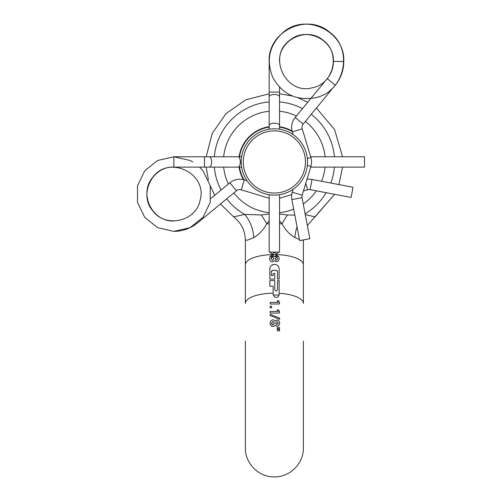 <?xml version="1.0" encoding="UTF-8"?>
<svg xmlns="http://www.w3.org/2000/svg" width="502" height="502" viewBox="0 0 502 502"><rect width="100%" height="100%" fill="white"/><g stroke="black" fill="none" stroke-linecap="round" stroke-linejoin="round"><path stroke-width="0.75" d="M271.544 307.776L270.208 307.776L270.208 306.176L271.544 306.176L271.544 307.776M274.362 326.08L272.931 326.564C271.086 326.25 270.151 325.114 270.132 323.169C270.151 321.23 271.086 320.1 272.931 319.78L274.362 320.27L275.027 321.092L276.916 319.975C278.673 320.27 279.57 321.33 279.62 323.169C279.583 325.001 278.679 326.068 276.916 326.369L275.027 325.258L274.362 326.08M274.362 317.214L270.132 315.545L270.132 314.321L279.62 318.061L279.62 319.285L274.362 317.214M279.143 310.826L279.532 313.079L270.189 313.079L270.189 311.472L278.121 311.472L277.725 310.826M279.143 301.721L279.532 303.98L270.189 303.98L270.189 302.373L278.121 302.373L277.437 300.78M274.77 289.698L274.77 280.599L269.819 280.599L269.819 286.247L273.151 286.247L273.151 294.486L274.362 296.889C277.01 297.981 278.604 297.178 279.143 294.486L279.143 280.599L277.543 280.599L277.543 289.698C276.64 291.474 275.717 291.474 274.77 289.698C275.705 291.474 276.633 291.474 277.543 289.698M279.143 293.3A29.009 10.266 180 0 1 303.371 303.421L303.371 240.157L301.652 240.245M299.468 239.542L294.894 237.571C289.823 234.679 285.525 230.079 281.986 223.785L279.539 220.673M269.812 252.086L272.335 254.2L274.487 252.38L276.514 254.025L278.861 252.086M269.179 220.673L266.738 223.785C263.243 230.035 258.944 234.629 253.83 237.571L247.542 240.119L245.352 240.157C245.12 230.543 241.217 222.788 233.631 216.877L244.719 214.41L261.285 214.969L269.179 213.984M239.103 156.775A35.636 35.636 0 0 1 269.179 126.692M279.539 126.692A35.636 35.636 0 0 1 292.076 131.035M274.512 256.497L272.41 255.185C270.534 255.543 269.605 256.673 269.618 258.574C269.599 260.475 270.528 261.605 272.41 261.969L274.512 260.663L276.401 261.768C278.196 261.435 279.093 260.375 279.099 258.574C279.093 256.792 278.196 255.725 276.401 255.38L274.512 256.497M274.362 264.309C277.311 264.592 278.905 266.142 279.143 268.972L279.143 279.093L277.543 279.093L277.543 271.657L276.225 270.34L272.686 270.34L271.362 271.657L271.362 275.548L273.151 275.548L273.151 273.439L274.77 273.439L274.77 279.093L269.819 279.093L269.819 268.972C270.02 266.261 271.532 264.705 274.362 264.309L271.613 265.294M271.362 271.657L271.726 270.754M272.166 270.446L272.686 270.34M271.601 257.074L270.948 258.574L272.423 256.779L273.91 258.574L272.423 260.381L270.948 258.574M276.941 324.769L278.284 323.169L276.941 321.575L275.604 323.169L276.941 324.769L278.284 323.169L276.941 321.575M272.931 326.564L271.739 326.281M271.638 324.028L272.944 324.976L274.431 323.169L272.944 321.374L271.463 323.169L272.944 324.976M276.401 261.768L274.512 260.663M275.749 259.992L276.426 260.174L275.09 258.574L276.426 256.98L277.763 258.574L276.426 260.174M274.462 256.409L274.462 256.409A23.826 8.434 180 0 0 274.362 256.409A23.826 8.434 180 0 0 270.145 256.541M276.225 270.34L277.173 270.747M279.112 268.413L278.792 267.196M278.66 266.907L277.782 265.677M270.873 303.98L270.189 303.98M278.284 300.78L278.805 301.169M277.512 301.376L277.148 300.78L278.566 300.78L279.532 302.373M270.823 307.776L270.208 307.776M270.208 306.176L270.823 306.176M271.551 313.079L270.189 313.079M277.386 310.274L277.148 309.885L278.566 309.885L278.805 310.274M278.566 309.885L279.532 311.472M278.121 311.472L277.148 309.885L277.832 309.885M277.455 297.178L277.932 296.889M278.39 296.469L279.143 294.486M274.362 315.99L279.62 318.061M276.916 326.369L275.027 325.258M278.346 328.779L277.223 328.779L277.223 327.599L278.422 327.599M277.223 327.599L279.532 327.599L279.532 328.779L277.223 328.779M277.223 330.837L277.223 329.651L279.532 329.651L279.532 330.837L278.196 330.837M277.223 329.651L279.532 329.651M305.272 214.624L315.087 216.877L334.602 194.305L307.343 225.511M279.539 213.984L287.439 214.969L294.818 215.126M243.439 179.672A35.636 35.636 0 0 1 239.103 167.135M269.179 223.785L266.738 223.785A29.009 6.589 58.8 0 0 261.285 214.969M253.83 237.571A29.009 19.848 74.7 0 0 244.719 214.41A60.253 60.253 0 0 1 226.709 198.83M294.894 237.571A29.009 19.848 105.3 0 1 297.052 226.848M279.539 223.785L281.986 223.785A29.009 6.589 121.2 0 1 287.439 214.969M243.282 161.951A31.08 31.08 0 0 0 274.362 193.032A31.08 31.08 0 0 0 305.442 161.951A31.08 31.08 0 0 0 274.362 130.871A31.08 31.08 0 0 0 243.282 161.951M307.513 161.951A33.151 33.151 0 0 1 274.362 195.109A33.151 33.151 0 0 1 241.211 161.951A33.151 33.151 0 0 1 274.362 128.801A33.151 33.151 0 0 1 307.513 161.951M279.539 87.26L279.539 92.098L269.179 92.098L269.179 61.464C267.654 31.444 307.218 12.393 329.732 32.304C354.155 49.824 344.378 92.632 314.779 97.821C296.13 100.814 282.162 94.094 272.875 77.641C265.803 60.127 269.254 45.017 283.222 32.304C305.737 12.393 345.301 31.444 343.776 61.464A37.299 37.299 0 0 1 335.248 85.196L327.254 78.601L295.189 117.474A15.543 15.543 0 0 0 292.308 131.869L293.149 134.636M335.248 85.196L303.183 124.069A5.183 5.183 0 0 0 302.223 128.863L310.882 157.446A15.543 15.543 0 0 1 310.882 166.463L302.173 195.203A5.183 5.183 0 0 0 302.041 197.675L309.853 238.682L299.675 240.621L291.863 199.614A15.543 15.543 0 0 1 292.258 192.203L293.149 189.273M343.776 61.464L333.416 61.464A26.939 26.939 0 0 1 327.254 78.601M279.539 194.701L279.539 252.086L269.179 252.086L269.179 194.701M279.539 61.464C278.434 39.783 307.011 26.022 323.269 40.405C340.908 53.055 333.855 83.972 312.47 87.725C285.908 95.43 267.095 56.362 289.685 40.405C305.944 26.022 334.52 39.783 333.416 61.464M210.909 198.434L229.885 182.784A15.543 15.543 0 0 1 244.279 179.898L247.047 180.739M192.831 161.951L190.051 160.464L173.868 156.775L157.684 160.464L144.708 170.818L137.504 185.771L137.504 202.369L144.708 217.322L157.684 227.676L173.868 231.366A37.299 37.299 0 0 0 197.6 222.844L236.473 190.779A5.183 5.183 0 0 1 241.274 189.819L269.179 198.271M306.986 179.333A15.543 15.543 0 0 1 312.024 179.459L353.031 187.271L351.093 197.449L310.085 189.637A5.183 5.183 0 0 0 307.613 189.769L303.44 191.03M279.539 198.271L291.737 194.575M173.868 167.135L204.509 167.135L204.509 156.775L173.868 156.775L173.868 167.135C152.188 166.03 138.426 194.607 152.809 210.865C165.459 228.504 196.382 221.445 200.129 200.066C207.834 173.504 168.772 154.691 152.809 177.275C138.426 193.534 152.188 222.11 173.868 221.005M310.682 156.775L364.496 156.775L364.496 167.135L310.682 167.135M173.868 156.775L157.684 160.464L144.708 170.818L137.504 185.771L137.504 202.369L144.708 217.322L157.684 227.676L173.868 231.366L190.051 227.676L203.028 217.322L210.231 202.369L210.231 185.771L203.028 170.818L199.664 167.135M273.151 293.168A29.009 10.266 180 0 0 245.352 303.421L245.352 240.157C245.12 230.543 241.217 222.788 233.631 216.877L220.441 204L233.631 216.877M303.371 264.843A29.009 10.266 180 0 0 274.362 254.577A29.009 10.266 180 0 0 245.352 264.843M269.179 212.66A50.972 50.972 0 0 1 233.876 192.919M228.404 184.002A50.972 50.972 0 0 1 223.654 167.135M221.062 190.057A60.253 60.253 0 0 1 214.329 167.135M223.654 156.775A50.972 50.972 0 0 1 269.179 111.243M279.539 111.243A50.972 50.972 0 0 1 296.412 116M305.329 121.465A50.972 50.972 0 0 1 325.07 156.775M214.329 156.775A60.253 60.253 0 0 1 269.179 101.925M279.539 101.925A60.253 60.253 0 0 1 302.468 108.658M311.24 114.305A60.253 60.253 0 0 1 334.395 156.775M279.068 295.157A23.826 8.434 180 0 0 274.362 294.994A23.826 8.434 180 0 0 273.201 295M278.497 256.541A23.826 8.434 180 0 0 274.581 256.409M334.395 167.135A60.253 60.253 0 0 1 330.805 183.035M326.181 192.699A60.253 60.253 0 0 1 305.109 213.77M325.07 167.135A50.972 50.972 0 0 1 321.531 181.272M316.36 190.829A50.972 50.972 0 0 1 303.239 203.956M293.676 209.127A50.972 50.972 0 0 1 279.539 212.66M239.517 156.775A35.222 35.222 0 0 1 269.179 127.113M279.539 127.113A35.222 35.222 0 0 1 292.227 131.599M244.003 179.823A35.222 35.222 0 0 1 239.517 167.135M303.183 124.069L295.189 117.474M302.223 128.863L292.308 131.869M302.173 195.203L292.258 192.203M302.041 197.675L291.863 199.614M279.539 92.098L279.539 96.848A5.183 2.372 180 0 0 274.362 94.476A5.183 2.372 180 0 0 269.179 96.848L269.179 129.209M279.539 96.848L279.539 125.531A5.183 2.372 180 0 0 274.362 123.159A5.183 2.372 180 0 0 269.179 125.531M310.882 157.446L307.337 158.525M310.882 166.463L307.337 165.384M204.509 156.775L209.252 156.775A5.183 2.372 90 0 1 211.631 161.951A5.183 2.372 90 0 1 209.252 167.135L241.613 167.135M209.252 156.775L237.935 156.775A5.183 2.372 90 0 1 240.314 161.951A5.183 2.372 90 0 1 237.935 167.135M229.885 182.784L236.473 190.779M312.024 179.459L310.085 189.637M305.718 183.512L307.613 189.769M244.279 179.898L241.274 189.819M245.352 447.891L245.352 341.184L245.352 447.891C244.951 463.396 258.863 477.302 274.362 476.9C289.861 477.302 303.766 463.396 303.371 447.891L303.371 341.184M206.178 167.135L208.412 179.998L206.178 167.135M210.169 185.502L214.68 195.322L210.169 185.502M206.178 156.775L212.227 133.413L226.013 113.603L245.817 99.816L269.179 93.774L245.817 99.816L226.013 113.603L212.227 133.413L206.178 156.775M279.539 93.774L292.409 96.001L279.539 93.774M297.906 97.758L307.732 102.276L297.906 97.758M316.411 108.037L334.621 129.641L342.54 156.775L334.621 129.641L316.411 108.037M342.54 167.135L338.888 184.573L342.54 167.135M269.179 92.098L269.179 96.848M279.539 125.531L279.539 129.209M237.935 156.775L241.613 156.775M204.509 167.135L209.252 167.135"/></g></svg>
